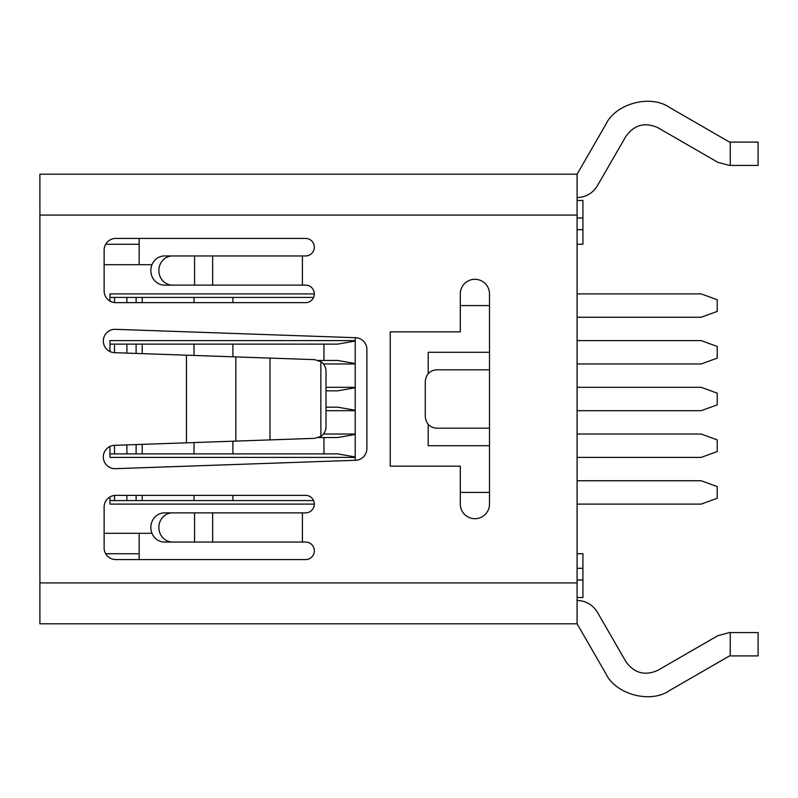 <?xml version="1.0" encoding="UTF-8"?>
<svg xmlns="http://www.w3.org/2000/svg" width="798" height="798" viewBox="0 0 798 798"><rect width="100%" height="100%" fill="white"/><g stroke="black" fill="none" stroke-linecap="round" stroke-linejoin="round"><path stroke-width="1.2" d="M109.964 344.118L337.744 344.118L355.21 341.035M355.21 363.539L337.744 360.467L323.948 360.467L323.948 344.118M577.094 340.606L701.183 340.606L717.222 346.452L717.222 358.122L701.183 363.968L577.094 363.968M232.896 344.118L232.896 356.796M318.611 360.467L323.948 360.467M577.094 244.268L582.929 244.268L582.929 200.478L577.094 200.478M139.161 238.422L139.161 264.707L139.161 238.422M139.161 559.578L139.161 533.293L139.161 559.578M577.094 553.732L582.929 553.732L582.929 568.336L577.094 568.336M577.094 597.522L582.929 597.522L582.929 568.336M355.21 460.296L355.21 337.704M489.503 305.574L460.306 305.574M577.094 229.664L582.929 229.664M460.306 492.426L489.503 492.426M489.503 445.713L428.197 445.713L428.197 424.406M428.197 373.594L428.197 352.287L489.503 352.287M355.21 363.968L323.399 363.968M355.21 410.681L326.013 410.681M355.21 457.394L109.964 457.394L109.964 446.461M151.989 533.293L104.129 533.293M104.129 264.707L151.989 264.707M109.964 351.539L109.964 340.606L355.21 340.606M314.332 504.107L109.964 504.107L109.964 496.905M323.399 434.032L355.21 434.032M326.013 387.319L355.21 387.319M109.964 301.095L109.964 293.893L314.332 293.893M126.892 495.349L126.892 500.595L313.604 500.595M232.896 495.349L232.896 500.595M126.892 500.595L114.503 500.595L114.503 495.418M109.964 500.595L114.503 500.595M577.094 480.745L701.183 480.745L717.222 486.581L717.222 498.261L701.183 504.107L577.094 504.107M126.892 444.905L126.892 453.882L323.948 453.882L323.948 437.533L337.744 437.533L355.21 434.461M355.21 456.965L337.744 453.882L323.948 453.882M577.094 434.032L701.183 434.032L717.222 439.878L717.222 451.548L701.183 457.394L577.094 457.394M318.611 437.533L323.948 437.533M232.896 441.204L232.896 453.882M126.892 453.882L114.503 453.882L114.503 445.334M109.964 453.882L114.503 453.882M235.839 441.095L235.839 356.906L114.583 352.666A11.681 11.681 0 0 1 103.311 340.995A11.681 11.681 0 0 1 115.401 329.325L355.619 337.714A11.681 11.681 0 0 1 366.881 349.384L366.881 448.616A11.681 11.681 0 0 1 355.619 460.286L115.401 468.675A11.681 11.681 0 0 1 103.311 457.005A11.681 11.681 0 0 1 114.583 445.334L314.741 438.341L320.866 436.356L320.866 361.644A11.681 11.681 0 0 1 326.013 371.329L326.013 426.671A11.681 11.681 0 0 1 320.866 436.356M39.9 215.071L39.9 582.929L577.094 582.929L577.094 174.193L39.9 174.193L39.9 215.071L577.094 215.071M390.242 331.848L460.306 331.848L460.306 293.893A14.593 14.593 0 0 1 474.91 279.3A14.593 14.593 0 0 1 489.503 293.893L489.503 504.107A14.593 14.593 0 0 1 474.91 518.7A14.593 14.593 0 0 1 460.306 504.107L460.306 466.152L390.242 466.152L390.242 331.848M302.412 542.051L302.412 512.865L212.657 512.865L212.657 542.051L305.574 542.051A8.758 8.758 0 0 1 314.332 550.82A8.758 8.758 0 0 1 305.574 559.578L115.81 559.578A11.681 11.681 0 0 1 104.129 547.897L104.129 507.019A11.681 11.681 0 0 1 115.81 495.349L305.574 495.349A8.758 8.758 0 0 1 314.332 504.107A8.758 8.758 0 0 1 305.574 512.865L302.412 512.865M302.412 285.135L302.412 255.949L212.657 255.949L212.657 285.135L305.574 285.135A8.758 8.758 0 0 1 314.332 293.893A8.758 8.758 0 0 1 305.574 302.651L115.81 302.651A11.681 11.681 0 0 1 104.129 290.981L104.129 250.103A11.681 11.681 0 0 1 115.81 238.422L305.574 238.422A8.758 8.758 0 0 1 314.332 247.181A8.758 8.758 0 0 1 305.574 255.949L302.412 255.949M577.094 582.929L577.094 623.807L39.9 623.807L39.9 582.929M489.503 369.803L436.386 369.803C429.683 370.551 425.982 374.442 425.274 381.484L425.274 416.516C425.982 423.558 429.683 427.449 436.386 428.197L489.503 428.197M235.839 356.906L269.983 358.093L269.983 439.907M320.866 361.644L314.741 359.659L269.983 358.093M577.094 623.807L605.742 673.432C615.487 694.489 650.579 703.896 669.552 690.529L729.512 655.916L758.1 655.916L758.1 632.565L729.512 632.565L717.831 635.687L657.881 670.3C644.934 676.066 634.3 673.213 625.971 661.751L597.313 612.126C592.645 604.655 585.902 600.764 577.094 600.445M577.094 197.555C585.902 197.236 592.645 193.345 597.313 185.874L625.971 136.249C634.3 124.787 644.934 121.934 657.881 127.7L717.831 162.313L729.512 165.435L758.1 165.435L758.1 142.084L729.512 142.084L669.552 107.471C650.579 94.104 615.487 103.511 605.742 124.568L577.094 174.193M172.558 542.051A14.593 13.716 -90 0 1 158.852 527.458A14.593 13.716 -90 0 1 172.558 512.865L164.558 512.865A14.593 13.716 90 0 0 150.842 527.458A14.593 13.716 90 0 0 164.558 542.051L212.657 542.051M172.558 285.135A14.593 13.716 -90 0 1 158.852 270.542A14.593 13.716 -90 0 1 172.558 255.949L164.558 255.949A14.593 13.716 90 0 0 150.842 270.542A14.593 13.716 90 0 0 164.558 285.135L212.657 285.135M194.562 542.051L194.562 512.865L212.657 512.865M194.562 512.865L172.558 512.865M194.562 285.135L194.562 255.949L212.657 255.949M194.562 255.949L172.558 255.949M109.964 297.405L313.604 297.405M232.896 297.405L232.896 302.651M577.094 293.893L701.183 293.893L717.222 299.739L717.222 311.42L701.183 317.255L577.094 317.255M355.21 410.252L337.744 407.18L326.013 407.18M326.013 390.821L337.744 390.821L355.21 387.748M577.094 387.319L701.183 387.319L717.222 393.165L717.222 404.835L701.183 410.681L577.094 410.681M194.014 344.118L194.014 355.439M142.214 344.118L142.214 353.634M136.109 344.118L136.109 353.414M126.892 344.118L126.892 353.095M114.503 352.666L114.503 344.118M582.929 217.994L577.094 217.994M577.094 580.006L582.929 580.006M194.014 495.349L194.014 500.595M142.214 495.349L142.214 500.595M136.109 495.349L136.109 500.595M194.014 442.561L194.014 453.882M142.214 444.366L142.214 453.882M136.109 444.586L136.109 453.882M186.453 442.82L186.453 355.18M730.25 655.916L730.25 632.565M730.25 165.435L730.25 142.084M105.695 244.268L139.161 244.268M139.161 553.732L105.695 553.732M194.014 297.405L194.014 302.651M142.214 297.405L142.214 302.651M136.109 297.405L136.109 302.651M126.892 297.405L126.892 302.651M114.503 302.582L114.503 297.405"/></g></svg>
